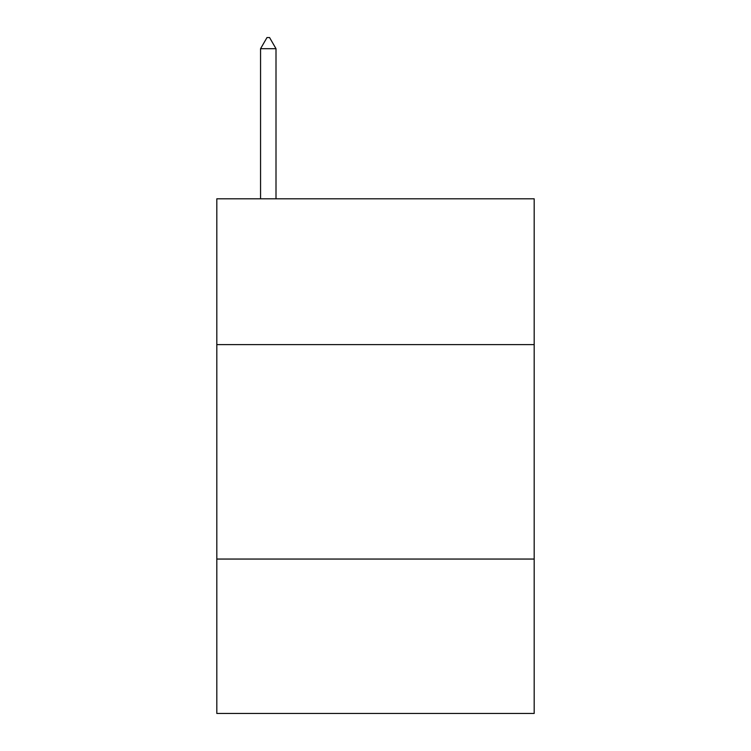 <?xml version="1.0" encoding="UTF-8"?>
<svg xmlns="http://www.w3.org/2000/svg" width="751" height="751" viewBox="0 0 751 751"><rect width="100%" height="100%" fill="white"/><g stroke="black" fill="none" stroke-linecap="round" stroke-linejoin="round"><path stroke-width="1.13" d="M534.186 344.625L534.186 198.808L216.814 198.808L216.814 344.625L534.186 344.625L534.186 713.45L216.814 713.45L216.814 344.625M534.186 559.054L216.814 559.054M276.002 48.702L269.571 37.55L266.999 37.55L260.559 48.702L276.002 48.702L276.002 198.808M260.559 48.702L260.559 198.808"/></g></svg>
